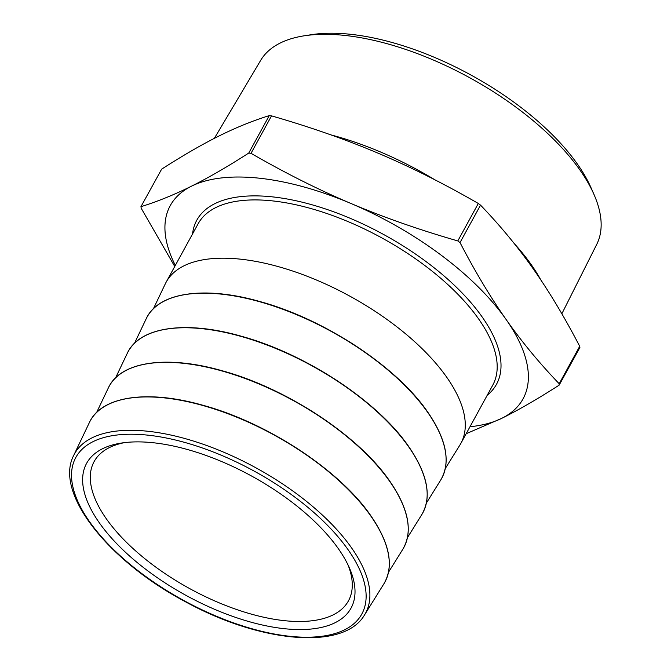<?xml version="1.0" encoding="UTF-8"?>
<svg xmlns="http://www.w3.org/2000/svg" width="671" height="671" viewBox="0 0 671 671"><rect width="100%" height="100%" fill="white"/><g stroke="black" fill="none" stroke-linecap="round" stroke-linejoin="round"><path stroke-width="1.01" d="M174.737 266.471L141.069 208.035L141.128 206.626C157.702 201.459 174.477 194.649 191.453 186.194A201.124 90.853 -151.3 0 0 175.324 265.414M304.156 35.815L311.419 34.682A184.844 83.506 28.7 0 1 577.496 164.194A184.844 83.506 28.7 0 1 591.042 187.771L594.003 194.498A191.596 86.559 -151.3 0 0 304.156 35.815A191.596 86.559 -151.3 0 0 260.65 60.398L214.359 138.343M445.318 468.475L459.878 445.091A167.968 75.882 -151.3 0 0 460.843 443.439A167.968 75.882 -151.3 0 0 349.952 296.213A167.968 75.882 -151.3 0 0 166.182 282.114A167.968 75.882 -151.3 0 0 165.301 283.825L153.449 308.677M506.127 319.513A201.124 90.853 -151.3 0 0 350.933 203.472A201.124 90.853 -151.3 0 0 191.453 186.194C208.429 177.756 227.528 166.71 248.74 153.072L251.021 153.315C285.007 172.942 318.306 189.658 350.933 203.472C383.552 217.303 419.174 229.784 457.807 240.931L460.021 242.583C475.11 271.612 490.484 297.253 506.127 319.513C521.77 341.791 539.459 363.204 559.195 383.745L559.136 385.154C537.916 398.8 518.826 409.838 501.849 418.285A201.124 90.853 -151.3 0 0 506.127 319.513M469.985 426.739A201.124 90.853 -151.3 0 0 501.849 418.285L466.16 433.726M579.903 347.494L559.136 385.154M579.635 347.704L579.702 346.295C564.605 317.266 549.239 291.625 533.588 269.365C517.945 247.087 500.264 225.674 480.528 205.133L478.306 203.472C444.319 183.854 411.013 167.129 378.394 153.315C345.775 139.493 310.153 127.004 271.52 115.865L269.247 115.622C252.673 120.78 235.898 127.591 218.914 136.045C201.946 144.483 182.847 155.529 161.636 169.167L140.86 206.836L161.636 169.167M153.525 442.776A150.732 68.09 -151.3 0 0 121.376 443.061A150.732 68.09 -151.3 0 0 108.593 534.72A150.732 68.09 -151.3 0 0 279.061 628.048A150.732 68.09 -151.3 0 0 349.39 567.892A150.732 68.09 -151.3 0 0 153.525 442.776M348.048 564.99A144.986 65.498 28.7 0 1 348.459 600.847A144.986 65.498 28.7 0 1 284.101 620.633A144.986 65.498 28.7 0 1 141.321 555.806A144.986 65.498 28.7 0 1 94.116 461.598A144.986 65.498 28.7 0 1 124.546 442.625M561.845 313.776L596.729 244.395A191.596 86.559 -151.3 0 0 594.003 194.498M540.784 279.866A195.37 88.262 -151.3 0 0 514.12 243.405M434.917 179.82A195.37 88.262 -151.3 0 0 330.795 134.854M427.393 411.751A167.507 75.672 -151.3 0 0 183.074 294.946M134.51 343.267L146.186 318.784A167.943 75.873 28.7 0 1 272.98 305.817A167.943 75.873 28.7 0 1 427.544 412.153A167.943 75.873 28.7 0 1 440.721 480.033L426.379 503.065M408.463 446.341A167.507 75.672 -151.3 0 0 164.135 329.536M115.58 377.857L127.247 353.374A167.943 75.873 28.7 0 1 254.049 340.407A167.943 75.873 28.7 0 1 408.614 446.743A167.943 75.873 28.7 0 1 421.782 514.623L407.44 537.656M389.524 480.931A167.507 75.672 -151.3 0 0 145.204 364.127M96.641 412.447L108.316 387.964A167.943 75.873 28.7 0 1 235.11 374.997A167.943 75.873 28.7 0 1 389.675 481.333A167.943 75.873 28.7 0 1 402.843 549.213L388.509 572.246M370.585 515.521A167.507 75.672 -151.3 0 0 126.265 398.717M370.736 515.924A167.943 75.873 28.7 0 1 383.904 583.804C394.179 566.056 389.801 543.325 370.753 515.613C339.87 470.413 267.687 422.906 203.338 405.385C147.486 389.306 101.246 396.142 89.377 422.554A167.943 75.873 28.7 0 1 216.171 409.587A167.943 75.873 28.7 0 1 370.736 515.924M73.617 455.609C54.208 492.757 107.679 560.36 184.433 601.208C259.711 642.868 343.887 650.845 364.554 614.896A165.896 74.942 -151.3 0 0 351.537 547.838A165.896 74.942 -151.3 0 0 198.859 442.793A165.896 74.942 -151.3 0 0 73.617 455.609L89.377 422.554M487.213 395.269A170.845 77.182 -151.3 0 0 482.122 316.913A170.845 77.182 -151.3 0 0 312.871 205.024A170.845 77.182 -151.3 0 0 192.552 233.944M166.182 282.114L198.088 223.829A167.968 75.882 28.7 0 1 325.93 213.202A167.968 75.882 28.7 0 1 478.608 318.918A167.968 75.882 28.7 0 1 492.757 385.154L460.843 443.439M579.702 346.295L559.195 383.745M460.021 242.583L480.528 205.133M478.306 203.472L457.807 240.931M251.021 153.315L271.52 115.865M269.247 115.622L248.74 153.072M348.098 549.725A163.028 73.651 28.7 0 1 215.357 615.785A163.028 73.651 28.7 0 1 93.026 441.661A163.028 73.651 28.7 0 1 348.098 549.725M146.186 318.784C158.062 292.371 204.303 285.536 260.147 301.615C324.496 319.136 396.678 366.643 427.57 411.843C446.609 439.555 450.996 462.285 440.721 480.033M127.247 353.374C139.123 326.962 185.364 320.126 241.208 336.205C305.557 353.726 377.739 401.233 408.631 446.433C427.679 474.145 432.057 496.875 421.782 514.623M108.316 387.964C120.184 361.552 166.425 354.716 222.277 370.795C286.618 388.316 358.8 435.823 389.692 481.023C408.74 508.735 413.118 531.466 402.843 549.213M364.554 614.896L383.904 583.804"/></g></svg>

